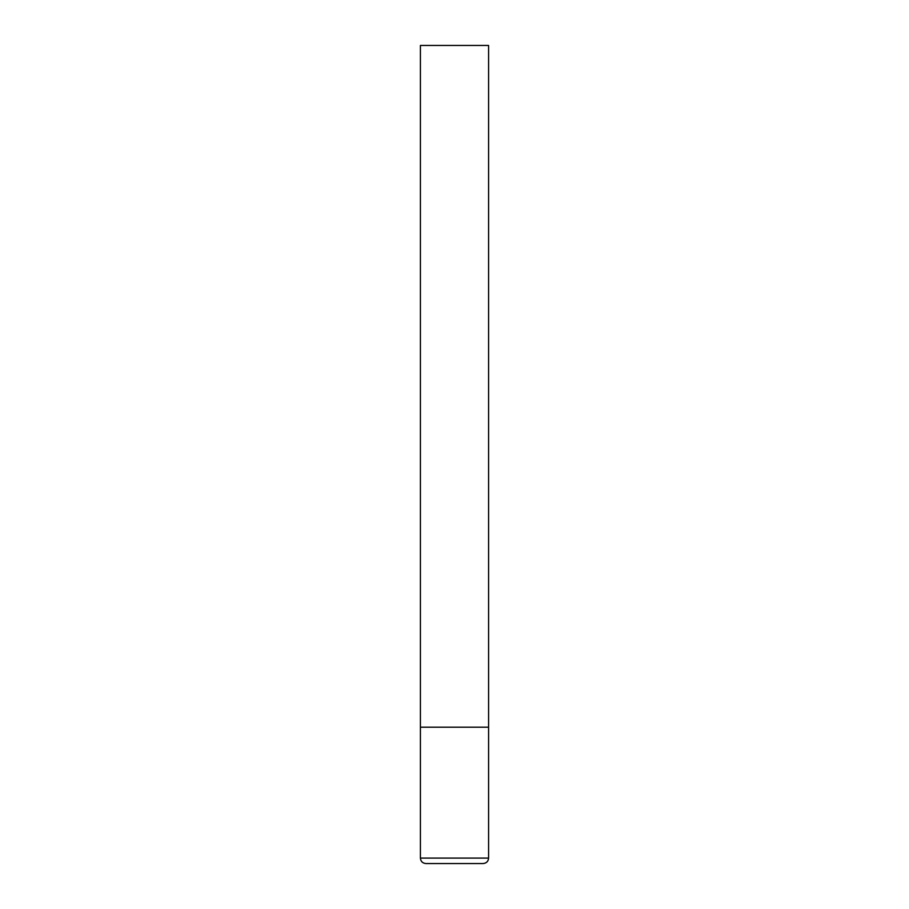 <?xml version="1.0" encoding="UTF-8"?>
<svg xmlns="http://www.w3.org/2000/svg" width="909" height="909" viewBox="0 0 909 909"><rect width="100%" height="100%" fill="white"/><g stroke="black" fill="none" stroke-linecap="round" stroke-linejoin="round"><path stroke-width="1.36" d="M488.587 858.096L488.587 727.2L420.412 727.2L488.587 727.2L488.587 45.45L420.412 45.45L420.412 858.096C420.708 861.38 422.526 863.198 425.867 863.55L483.133 863.55C486.474 863.198 488.292 861.38 488.587 858.096L420.412 858.096"/></g></svg>
